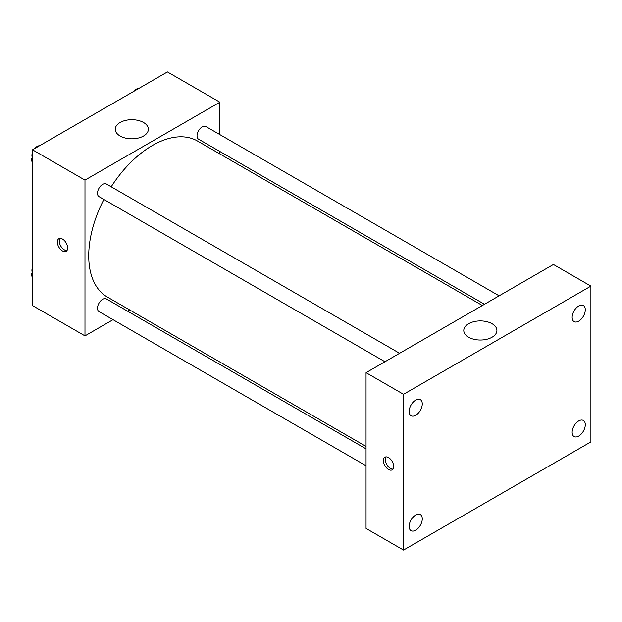 <?xml version="1.0" encoding="UTF-8"?>
<svg xmlns="http://www.w3.org/2000/svg" width="622" height="622" viewBox="0 0 622 622"><rect width="100%" height="100%" fill="white"/><g stroke="black" fill="none" stroke-linecap="round" stroke-linejoin="round"><path stroke-width="0.93" d="M113.049 319.677L84.981 335.88L32.515 305.589L32.515 149.809L167.427 71.919L219.893 102.21L219.893 134.616M129.796 310.013L127.673 311.233M103.882 199.46A90.097 52.015 120 0 0 88.728 255.829A90.097 52.015 120 0 0 107.388 297.075L366.047 446.409M482.377 305.503L197.485 141.023A90.097 52.015 120 0 0 111.198 186.787M219.893 151.504L219.893 153.953M84.981 335.88L84.981 180.1L219.893 102.21M499.132 295.831L205.859 126.515A7.316 4.222 120 0 0 200.23 128.474A7.316 4.222 120 0 0 197.034 135.829A7.316 4.222 120 0 0 198.55 139.18L484.499 304.275M366.047 448.859L106.331 298.91A7.316 4.222 120 0 0 100.694 300.869A7.316 4.222 120 0 0 97.499 308.232A7.316 4.222 120 0 0 99.015 311.583L366.047 465.754M384.964 361.74L99.015 196.645A7.316 4.222 -60 0 1 99.015 188.202A7.316 4.222 -60 0 1 106.331 183.98L399.596 353.296M84.981 180.1L32.515 149.809M120.116 136.016A16.561 9.563 180 0 1 115.264 129.252A16.561 9.563 180 0 1 131.825 119.696A16.561 9.563 180 0 1 148.386 129.252A16.561 9.563 180 0 1 138.162 138.092A16.561 9.563 180 0 1 120.116 136.016M67.65 247.984A7.285 4.206 60 0 1 66.142 251.319A7.285 4.206 60 0 1 58.857 247.113A7.285 4.206 60 0 1 58.857 238.7A7.285 4.206 60 0 1 64.47 240.652A7.285 4.206 60 0 1 67.65 247.984M66.958 250.557A7.285 4.206 60 0 1 60.746 246.024A7.285 4.206 60 0 1 59.922 238.366M366.047 528.443L366.047 372.664L553.424 264.482L590.9 286.12L590.9 441.9L403.522 550.081L366.047 528.443M403.522 550.081L403.522 394.301L366.047 372.664M393.687 466.508A7.285 4.206 60 0 1 392.179 469.843A7.285 4.206 60 0 1 384.886 465.637A7.285 4.206 60 0 1 384.886 457.224A7.285 4.206 60 0 1 390.507 459.176A7.285 4.206 60 0 1 393.687 466.508M403.522 394.301L590.9 286.12M492.056 337.233A16.561 9.563 180 0 1 474.011 339.309A16.561 9.563 180 0 1 463.787 330.469A16.561 9.563 180 0 1 480.347 320.913A16.561 9.563 180 0 1 496.908 330.469A16.561 9.563 180 0 1 492.056 337.233M578.724 305.993A9.283 5.365 120 0 0 572.154 317.368A9.283 5.365 120 0 0 574.075 321.613A9.283 5.365 120 0 0 583.366 316.256A9.283 5.365 120 0 0 583.366 305.534A9.283 5.365 120 0 0 578.724 305.993M415.706 400.109A9.283 5.365 120 0 0 409.136 411.484A9.283 5.365 120 0 0 411.056 415.729A9.283 5.365 120 0 0 420.348 410.372A9.283 5.365 120 0 0 420.348 399.651A9.283 5.365 120 0 0 415.706 400.109M415.706 515.039A9.283 5.365 120 0 0 409.136 526.414A9.283 5.365 120 0 0 411.056 530.667A9.283 5.365 120 0 0 420.348 525.302A9.283 5.365 120 0 0 420.348 514.581A9.283 5.365 120 0 0 415.706 515.039M578.724 420.923A9.283 5.365 120 0 0 572.154 432.298A9.283 5.365 120 0 0 574.075 436.551A9.283 5.365 120 0 0 583.366 431.186A9.283 5.365 120 0 0 583.366 420.464A9.283 5.365 120 0 0 578.724 420.923M392.995 469.089A7.285 4.206 60 0 1 386.775 464.548A7.285 4.206 60 0 1 385.959 456.898M32.515 162.249L31.1 160.235L32.515 156.581M35.905 147.857L45.818 142.127M32.515 161.051L31.1 160.235M32.515 152.297A7.316 4.222 120 0 0 31.916 155.438A7.316 4.222 120 0 0 32.235 157.312M39.279 145.773A7.316 4.222 120 0 0 34.669 148.565M135.44 90.384L145.354 84.662M138.815 88.308A7.316 4.222 120 0 0 134.204 91.1M32.515 277.187L31.1 275.165L32.515 271.519M32.515 275.981L31.1 275.165M32.515 267.235A7.316 4.222 120 0 0 31.916 270.368A7.316 4.222 120 0 0 32.235 272.242"/></g></svg>
